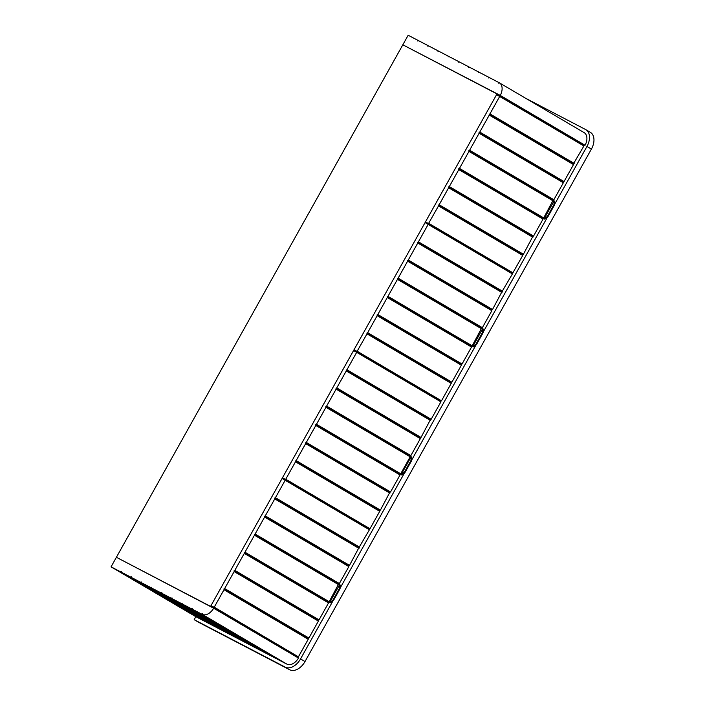 <?xml version="1.0" encoding="UTF-8"?>
<svg xmlns="http://www.w3.org/2000/svg" width="705" height="705" viewBox="0 0 705 705"><rect width="100%" height="100%" fill="white"/><g stroke="black" fill="none" stroke-linecap="round" stroke-linejoin="round"><path stroke-width="1.06" d="M417.695 40.22L408.16 35.25L402.819 44.803L500.259 95.413A10.954 7.165 -59.6 0 0 499.537 82.917L498.823 83.296L498.761 82.494L489.429 77.62L488.697 78.008L488.627 77.206L479.294 72.333L478.563 72.73L478.492 71.919L469.16 67.054L468.428 67.442L468.367 66.64L459.025 61.767L458.294 62.163L458.232 61.353L448.891 56.488L448.16 56.876L448.098 56.074L438.757 51.201L438.025 51.597L437.964 50.786L428.622 45.922L427.891 46.31L427.829 45.508L418.488 40.634L417.757 41.031L417.695 40.22L418.444 40.661M427.829 45.508L428.578 45.948M437.964 50.786L438.713 51.227M448.098 56.074L448.847 56.515M458.232 61.353L458.981 61.793M468.367 66.64L469.107 67.081M478.492 71.919L479.241 72.359M488.627 77.206L489.376 77.647M499.537 82.917L584.33 132.751A10.954 7.165 120.4 0 1 585.053 145.256L581.792 143.75L581.458 144.34M498.761 82.494L499.51 82.926M276.316 658.646L266.975 653.782L182.19 603.938L191.522 608.812L276.36 658.629M266.182 653.368L256.849 648.494L172.055 598.66L181.397 603.524L266.234 653.341M256.047 648.08L246.715 643.216L161.921 593.372L171.262 598.245L256.1 648.054M245.913 642.801L236.58 637.928L151.787 588.093L161.128 592.958L245.966 642.775M235.787 637.514L226.446 632.649L141.652 582.806L150.993 587.679L235.831 637.487M225.653 632.235L216.312 627.362L131.518 577.527L140.859 582.392L225.697 632.209M215.518 626.948L206.177 622.083L121.383 572.24L130.725 577.113L215.563 626.921M286.45 663.934L277.109 659.06L192.324 609.226L201.656 614.09L286.521 663.899M205.384 621.669L195.849 616.69L111.055 566.855L120.59 571.826L205.428 621.643M298.453 657.844L213.659 608.01L298.462 658.047A10.954 7.165 120.4 0 1 287.243 664.322L202.45 614.487A10.954 7.165 -59.6 0 0 213.668 608.212L116.396 557.294L111.055 566.855M120.59 571.826L121.322 571.438L121.383 572.24M130.725 577.113L131.456 576.716L131.518 577.527M140.859 582.392L141.59 582.004L141.652 582.806M150.993 587.679L151.725 587.291L151.787 588.093M161.128 592.958L161.859 592.57L161.921 593.372M171.262 598.245L171.994 597.858L172.055 598.66M181.397 603.524L182.119 603.136L182.19 603.938M191.522 608.812L192.254 608.424L192.324 609.226M201.656 614.09L202.388 613.702L202.45 614.487M525.904 98.409L585.617 129.553A14.373 9.403 120.4 0 1 585.89 129.702A14.373 9.403 120.4 0 1 586.957 146.446L554.588 204.353M590.085 132.17A14.373 9.403 120.4 0 1 590.358 132.32A14.373 9.403 120.4 0 1 591.416 149.063L305.001 661.554A14.373 9.403 120.4 0 1 289.64 669.75L198.643 622.303L194.175 619.677L195.849 616.69M547.468 217.105L483.137 332.205M476.007 344.957L411.597 460.215M404.467 472.967L340.092 588.155M332.963 600.907L300.533 658.937A14.373 9.403 120.4 0 1 285.181 667.124L194.175 619.677M510.305 271.654L509.953 272.28M438.801 399.594L438.457 400.211M367.305 527.534L366.952 528.151M295.8 655.465L295.457 656.091M496.999 93.915L402.819 44.803L116.396 557.294L210.575 606.406L496.999 93.915L581.792 143.75M532.883 237.277L448.653 187.759L439.162 204.741L523.401 254.249L532.821 236.466L533.553 236.078L449.323 186.569L458.805 169.597L543.044 219.105L533.553 236.078M553.196 200.934L468.966 151.425L459.475 168.398L543.705 217.907L553.134 200.132L553.866 199.735L469.627 150.227L479.118 133.254L563.348 182.762L553.866 199.735M573.509 164.591L489.27 115.082L479.788 132.055L564.018 181.573L573.509 164.591L573.438 163.789L583.907 145.979L499.678 96.462L489.94 113.884L574.17 163.401M428.578 223.45L438.501 205.93L522.731 255.439L512.808 272.967L425.494 221.846L496.584 94.655L583.907 145.979M438.501 205.93L438.431 205.129L439.162 204.741M448.653 187.759L448.591 186.957L449.323 186.569M458.805 169.597L458.743 168.786L459.475 168.398M468.966 151.425L468.896 150.614L469.627 150.227M479.118 133.254L479.056 132.452L479.788 132.055M489.27 115.082L489.208 114.281L489.94 113.884M499.678 96.462L583.899 145.776M512.808 272.967L425.494 221.846M563.348 182.762L563.286 181.96L564.018 181.573M543.044 219.105L542.973 218.303L543.705 217.907M522.731 255.439L522.669 254.637L523.401 254.249M489.208 114.281L573.438 163.789M479.056 132.452L563.286 181.96M468.896 150.614L553.134 200.132M458.743 168.786L542.973 218.303M448.591 186.957L532.821 236.466M438.431 205.129L522.669 254.637M461.387 365.208L377.149 315.699L367.666 332.672L451.896 382.18L461.387 365.208L461.317 364.406L462.048 364.018L377.818 314.5L387.309 297.528L471.539 347.036L462.048 364.018M481.691 328.874L397.461 279.356L387.97 296.338L472.209 345.847L481.63 328.063L482.361 327.675L398.131 278.167L407.613 261.185L491.852 310.702L482.361 327.675M502.004 292.531L417.774 243.022L408.283 259.995L492.513 309.504L501.942 291.729L512.412 273.91L428.173 224.401L418.435 241.824L502.674 291.332M441.312 400.898L357.074 351.39L366.997 333.87L451.226 383.379L441.489 400.801L353.998 349.786L425.08 222.595L512.412 273.91M491.852 310.702L491.782 309.892L492.513 309.504M471.539 347.036L471.478 346.234L472.209 345.847M451.226 383.379L451.165 382.577L451.896 382.18M357.074 351.39L353.998 349.786M366.997 333.87L366.935 333.06L367.666 332.672M377.149 315.699L377.087 314.897L377.818 314.5M387.309 297.528L387.239 296.726L387.97 296.338M397.461 279.356L397.4 278.554L398.131 278.167M407.613 261.185L407.552 260.383L408.283 259.995M417.774 243.022L417.704 242.212L418.435 241.824M428.173 224.401L512.394 273.716M417.704 242.212L501.942 291.729M407.552 260.383L491.782 309.892M397.4 278.554L481.63 328.063M387.239 296.726L471.478 346.234M377.087 314.897L461.317 364.406M366.935 333.06L451.165 382.577M369.993 528.741L379.731 511.319L295.492 461.801L285.754 479.224L369.993 528.741L282.493 477.717L353.575 350.526L356.677 352.333L346.939 369.764L431.169 419.272L440.907 401.85L356.677 352.333M389.883 493.147L305.653 443.63L296.162 460.612L380.4 510.12L389.821 492.337L390.552 491.949L306.314 442.44L315.805 425.467L400.035 474.976L390.552 491.949M410.195 456.805L325.957 407.296L316.474 424.269L400.704 473.778L410.195 456.805L410.134 456.003L410.856 455.615L326.626 406.098L336.118 389.125L420.347 438.633L410.856 455.615M430.499 420.462L346.27 370.953L336.779 387.926L421.017 437.444L430.438 419.66L431.169 419.272M369.808 528.838L282.493 477.717M295.492 461.801L295.43 461L296.162 460.612M305.653 443.63L305.582 442.828L306.314 442.44M315.805 425.467L315.743 424.657L316.474 424.269M325.957 407.296L325.895 406.494L326.626 406.098M336.118 389.125L336.047 388.323L336.779 387.926M346.27 370.953L346.208 370.151L346.939 369.764M356.668 352.139L440.907 401.85M420.347 438.633L420.286 437.831L421.017 437.444M400.035 474.976L399.973 474.174L400.704 473.778M379.731 511.319L379.669 510.508L380.4 510.12M346.208 370.151L430.438 419.66M336.047 388.323L420.286 437.831M325.895 406.494L410.134 456.003M315.743 424.657L399.973 474.174M305.582 442.828L389.821 492.337M295.43 461L379.669 510.508M298.488 656.672L308.226 639.25L223.996 589.741L214.258 607.164L298.303 656.769L214.258 607.164M318.387 621.079L234.148 571.57L224.666 588.543L308.896 638.06L318.387 621.079L318.316 620.277L319.048 619.889L234.818 570.371L244.3 553.399L328.539 602.907L319.048 619.889M338.691 584.745L254.461 535.227L244.97 552.209L329.209 601.717L338.629 583.934L339.361 583.546L255.122 534.038L264.613 517.065L348.843 566.573L339.361 583.546M359.004 548.402L274.765 498.893L265.283 515.866L349.513 565.375L358.942 547.6L369.411 529.781L285.173 480.272L275.435 497.695L359.673 547.203M285.173 480.272L282.079 478.466L210.998 605.657L298.303 656.769M210.998 605.657L214.073 607.261M369.394 529.587L285.155 480.07L369.411 529.781M348.843 566.573L348.781 565.771L349.513 565.375M328.539 602.907L328.477 602.105L329.209 601.717M308.226 639.25L308.164 638.448L308.896 638.06M223.996 589.741L223.934 588.939L224.666 588.543M234.148 571.57L234.086 570.768L234.818 570.371M244.3 553.399L244.238 552.597L244.97 552.209M254.461 535.227L254.399 534.425L255.122 534.038M264.613 517.065L264.551 516.254L265.283 515.866M274.765 498.893L274.703 498.083L275.435 497.695M274.703 498.083L358.942 547.6M264.551 516.254L348.781 565.771M254.399 534.425L338.629 583.934M244.238 552.597L328.477 602.105M234.086 570.768L318.316 620.277M223.934 588.939L308.164 638.448M328.556 602.061L330.16 602.898L333.403 600.598L340.074 588.649L340.18 584.983L338.647 584.154M328.583 602.044L329.667 602.519L332.822 600.272L339.502 588.322L340.074 588.649M332.822 600.272L333.403 600.598M339.502 588.322L339.537 584.612M329.667 602.519L339.599 584.736M329.517 602.537L330.16 602.898M471.654 346.137L473.205 346.948L476.448 344.648L483.119 332.698L483.225 329.032L481.638 328.177M471.68 346.129L472.711 346.569L475.866 344.322L482.546 332.372L483.119 332.698M475.866 344.322L476.448 344.648M482.546 332.372L482.581 328.662M472.711 346.569L482.643 328.794M472.562 346.587L473.205 346.948M544.163 218.717L547.327 216.47L553.998 204.52L554.104 200.934L544.163 218.717L543.079 218.242L544.665 219.096L547.9 216.796L554.579 204.847L554.676 201.181L553.152 200.352M553.998 204.52L554.579 204.847M547.327 216.47L547.9 216.796M544.022 218.726L544.665 219.096M400.061 474.121L401.665 474.959L404.899 472.658L411.579 460.717L411.676 457.043L410.143 456.214M400.087 474.113L401.163 474.58L404.326 472.332L411.006 460.383L411.579 460.717M404.326 472.332L404.899 472.658M411.006 460.383L411.033 456.673M401.163 474.58L411.103 456.805M401.022 474.597L401.665 474.959M584.868 145.353L500.074 95.519M500.259 95.413L585.053 145.256M298.462 658.047L213.668 608.212M591.416 149.063L586.957 146.446M305.001 661.554L300.533 658.937M289.64 669.75L285.181 667.124M428.763 223.353L512.993 272.87M357.259 351.293L441.489 400.801M590.358 132.32L585.89 129.702M440.898 401.647L356.66 352.139"/></g></svg>
